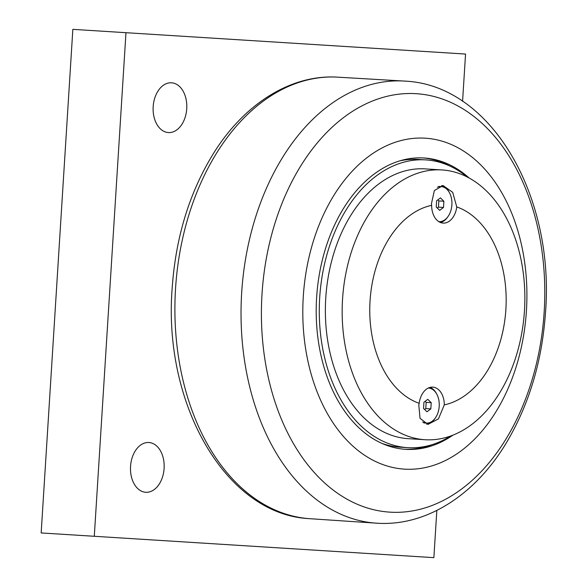 <?xml version="1.0" encoding="UTF-8"?>
<svg xmlns="http://www.w3.org/2000/svg" width="587" height="587" viewBox="0 0 587 587"><rect width="100%" height="100%" fill="white"/><g stroke="black" fill="none" stroke-linecap="round" stroke-linejoin="round"><path stroke-width="0.88" d="M436.838 510.426L433.866 557.65L94.287 536.283L125.97 32.696L465.55 54.055L462.578 101.28M171.521 82.804A24.933 16.81 -86.4 0 1 186.739 108.742A24.933 16.81 -86.4 0 1 168.396 132.567A24.933 16.81 -86.4 0 1 153.178 106.629A24.933 16.81 -86.4 0 1 171.521 82.804M148.893 442.51A24.933 16.81 -86.4 0 1 164.103 468.448A24.933 16.81 -86.4 0 1 145.759 492.28A24.933 16.81 -86.4 0 1 130.549 466.342A24.933 16.81 -86.4 0 1 148.893 442.51M125.97 32.696L72.847 29.35L41.163 532.945L94.287 536.283M467.186 176.966A144.167 97.215 93.6 0 0 425.773 159.891A144.167 97.215 93.6 0 0 319.695 297.675A144.167 97.215 93.6 0 0 407.664 447.661A144.167 97.215 93.6 0 0 450.897 435.914M425.032 439.729L408.229 438.672A135.157 91.139 -86.4 0 1 325.763 298.057A135.157 91.139 -86.4 0 1 425.208 168.887L442.004 169.944A135.157 91.139 -86.4 0 1 524.477 310.56A135.157 91.139 -86.4 0 1 425.032 439.729A135.157 91.139 -86.4 0 1 342.559 299.113A135.157 91.139 -86.4 0 1 442.004 169.944M381.954 443.412A144.167 97.215 93.6 0 0 400.231 447.191L407.664 447.661M425.773 159.891L418.333 159.429A144.167 97.215 93.6 0 0 399.732 160.889M444.3 404.883A100.92 68.048 93.6 0 0 505.884 309.386A100.92 68.048 93.6 0 0 456.752 206.925A18.74 12.635 -86.4 0 1 443.126 223.104A18.74 12.635 -86.4 0 1 431.636 205.34A100.92 68.048 93.6 0 0 370.052 300.845A100.92 68.048 93.6 0 0 419.184 403.306A18.74 12.635 -86.4 0 1 432.81 387.127A18.74 12.635 -86.4 0 1 444.3 404.883L438.452 418.861L428.018 424.386L420.035 418.326L418.795 405.023L419.184 403.306M431.636 205.34L431.467 203.586L434.365 190.548L443.046 185.536L452.702 192.331L456.752 206.925M428.341 388.022A17.573 11.85 -86.4 0 1 428.488 388.029A17.573 11.85 -86.4 0 1 439.208 406.307A17.573 11.85 -86.4 0 1 426.279 423.102L424.35 422.978A17.573 11.85 -86.4 0 1 423.807 422.926M435.15 418.238A18.74 12.635 -86.4 0 1 426.61 424.174M430.124 387.383A18.74 12.635 -86.4 0 1 436.677 393.965M438.687 186.453A17.573 11.85 -86.4 0 1 439.23 186.475L441.16 186.593A17.573 11.85 -86.4 0 1 451.88 204.87A17.573 11.85 -86.4 0 1 438.951 221.666A17.573 11.85 -86.4 0 1 438.812 221.651L438.951 221.666M447.822 216.801A18.74 12.635 -86.4 0 1 440.499 222.517M441.615 185.573A18.74 12.635 -86.4 0 1 449.356 192.529M437.403 187.238A17.573 11.85 -86.4 0 1 441.16 186.593M439.663 210.359L436.222 207.013L436.611 200.783L440.448 197.9L443.889 201.246L443.501 207.475L439.663 210.359M437.278 208.04L438.452 207.152L438.841 200.923L437.785 199.903M443.889 201.246L438.841 200.923M443.501 207.475L438.452 207.152M426.279 423.102A17.573 11.85 -86.4 0 1 422.64 421.987M426.991 411.795L423.55 408.449L423.939 402.22L427.776 399.336L431.218 402.682L430.821 408.912L426.991 411.795M424.599 409.477L425.78 408.596L426.169 402.359L425.113 401.339M431.218 402.682L426.169 402.359M430.821 408.912L425.78 408.596M431.907 444.711A145.972 98.425 -86.4 0 1 404.362 449.246M422.699 157.91A145.972 98.425 -86.4 0 1 449.451 165.857M452.988 435.121A145.972 98.425 -86.4 0 1 405.69 449.341A145.972 98.425 -86.4 0 1 316.628 297.477A145.972 98.425 -86.4 0 1 424.027 157.976A145.972 98.425 -86.4 0 1 469.167 178.015M303.281 296.64A165.791 111.794 93.6 0 0 404.45 469.13A165.791 111.794 93.6 0 0 526.436 310.677A165.791 111.794 93.6 0 0 425.267 138.194A165.791 111.794 93.6 0 0 303.281 296.64M262.015 294.043A209.64 141.364 -86.4 0 1 416.264 93.693A209.64 141.364 -86.4 0 1 544.178 311.8A209.64 141.364 -86.4 0 1 389.929 512.15A209.64 141.364 -86.4 0 1 262.015 294.043M376.832 523.208A221.497 149.355 93.6 0 0 378.116 523.281C427.747 526.091 476.497 493.66 507.219 441.387C529.283 403.753 542.028 360.998 545.455 313.128C555.031 197.775 492.5 85.878 405.933 81.167A221.497 149.355 93.6 0 0 241.675 292.766A221.497 149.355 93.6 0 0 376.832 523.208M378.116 523.281L308.417 518.6A221.226 149.171 -86.4 0 1 175.542 288.606A221.226 149.171 -86.4 0 1 336.248 77.073M308.417 518.6C225.386 513.845 163.083 403.753 172.145 288.54C175.645 237.346 189.498 192.191 213.705 153.075C244.17 104.207 290.125 74.835 336.197 77.073L405.933 81.167"/></g></svg>

